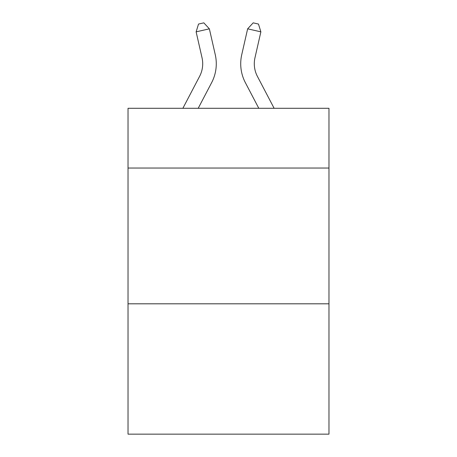 <?xml version="1.0" encoding="UTF-8"?>
<svg xmlns="http://www.w3.org/2000/svg" width="457" height="457" viewBox="0 0 457 457"><rect width="100%" height="100%" fill="white"/><g stroke="black" fill="none" stroke-linecap="round" stroke-linejoin="round"><path stroke-width="0.69" d="M328.971 168.039L328.971 108.298L128.029 108.298L128.029 168.039L328.971 168.039L328.971 434.15L128.029 434.15L128.029 168.039M328.971 303.808L128.029 303.808M182.874 108.298L199.6 76.365A27.157 27.157 0 0 0 202.023 57.731L196.127 31.847L209.363 28.831L215.264 54.714A40.73 40.73 0 0 1 211.631 82.666L198.201 108.298M274.126 108.298L257.4 76.365A27.157 27.157 0 0 1 254.977 57.731L260.873 31.847L247.637 28.831L241.736 54.714A40.73 40.73 0 0 0 245.369 82.666L258.799 108.298M257.4 76.365A27.157 27.157 0 0 1 254.977 57.731A27.157 27.157 0 0 0 257.4 76.365A27.157 27.157 0 0 1 254.977 57.731A27.157 27.157 0 0 0 257.4 76.365A27.157 27.157 0 0 1 254.977 57.731A27.157 27.157 0 0 0 257.4 76.365A27.157 27.157 0 0 1 254.977 57.731A27.157 27.157 0 0 0 257.4 76.365A27.157 27.157 0 0 1 254.977 57.731A27.157 27.157 0 0 0 257.4 76.365A27.157 27.157 0 0 1 254.977 57.731A27.157 27.157 0 0 0 257.4 76.365A27.157 27.157 0 0 1 254.977 57.731A27.157 27.157 0 0 0 257.4 76.365A27.157 27.157 0 0 1 254.977 57.731A27.157 27.157 0 0 0 257.4 76.365A27.157 27.157 0 0 1 254.977 57.731A27.157 27.157 0 0 0 257.4 76.365A27.157 27.157 0 0 1 254.977 57.731A27.157 27.157 0 0 0 257.4 76.365A27.157 27.157 0 0 1 254.977 57.731A27.157 27.157 0 0 0 257.4 76.365A27.157 27.157 0 0 1 254.977 57.731A27.157 27.157 0 0 0 257.4 76.365A27.157 27.157 0 0 1 254.977 57.731A27.157 27.157 0 0 0 257.4 76.365A27.157 27.157 0 0 1 254.977 57.731A27.157 27.157 0 0 0 257.4 76.365A27.157 27.157 0 0 1 254.977 57.731A27.157 27.157 0 0 0 257.4 76.365A27.157 27.157 0 0 1 254.977 57.731A27.157 27.157 0 0 0 257.4 76.365A27.157 27.157 0 0 1 254.977 57.731A27.157 27.157 0 0 0 257.4 76.365A27.157 27.157 0 0 1 254.977 57.731A27.157 27.157 0 0 0 257.4 76.365A27.157 27.157 0 0 1 254.977 57.731A27.157 27.157 0 0 0 257.4 76.365A27.157 27.157 0 0 1 254.977 57.731A27.157 27.157 0 0 0 257.4 76.365A27.157 27.157 0 0 1 254.977 57.731A27.157 27.157 0 0 0 257.4 76.365A27.157 27.157 0 0 1 254.977 57.731A27.157 27.157 0 0 0 257.4 76.365A27.157 27.157 0 0 1 254.977 57.731A27.157 27.157 0 0 0 257.4 76.365A27.157 27.157 0 0 1 254.977 57.731A27.157 27.157 0 0 0 257.4 76.365A27.157 27.157 0 0 1 254.977 57.731A27.157 27.157 0 0 0 257.4 76.365A27.157 27.157 0 0 1 254.977 57.731A27.157 27.157 0 0 0 257.4 76.365A27.157 27.157 0 0 1 254.977 57.731A27.157 27.157 0 0 0 257.4 76.365A27.157 27.157 0 0 1 254.977 57.731A27.157 27.157 0 0 0 257.4 76.365M247.637 28.831L241.736 54.714L247.637 28.831L241.736 54.714L247.637 28.831L241.736 54.714L247.637 28.831L241.736 54.714L247.637 28.831L241.736 54.714L247.637 28.831L241.736 54.714L247.637 28.831L241.736 54.714L247.637 28.831L241.736 54.714L247.637 28.831L241.736 54.714L247.637 28.831L241.736 54.714L247.637 28.831L241.736 54.714L247.637 28.831L241.736 54.714L247.637 28.831L241.736 54.714L247.637 28.831L241.736 54.714L247.637 28.831L241.736 54.714L247.637 28.831L241.736 54.714L247.637 28.831L241.736 54.714L247.637 28.831L241.736 54.714L247.637 28.831L241.736 54.714L247.637 28.831L241.736 54.714L247.637 28.831L241.736 54.714L247.637 28.831L241.736 54.714L247.637 28.831L241.736 54.714L247.637 28.831L241.736 54.714L247.637 28.831L241.736 54.714L247.637 28.831L241.736 54.714L247.637 28.831L241.736 54.714L247.637 28.831L241.736 54.714L247.637 28.831L253.178 22.85L258.473 24.055L260.873 31.847M196.127 31.847L198.527 24.055L203.822 22.85L209.363 28.831"/></g></svg>
